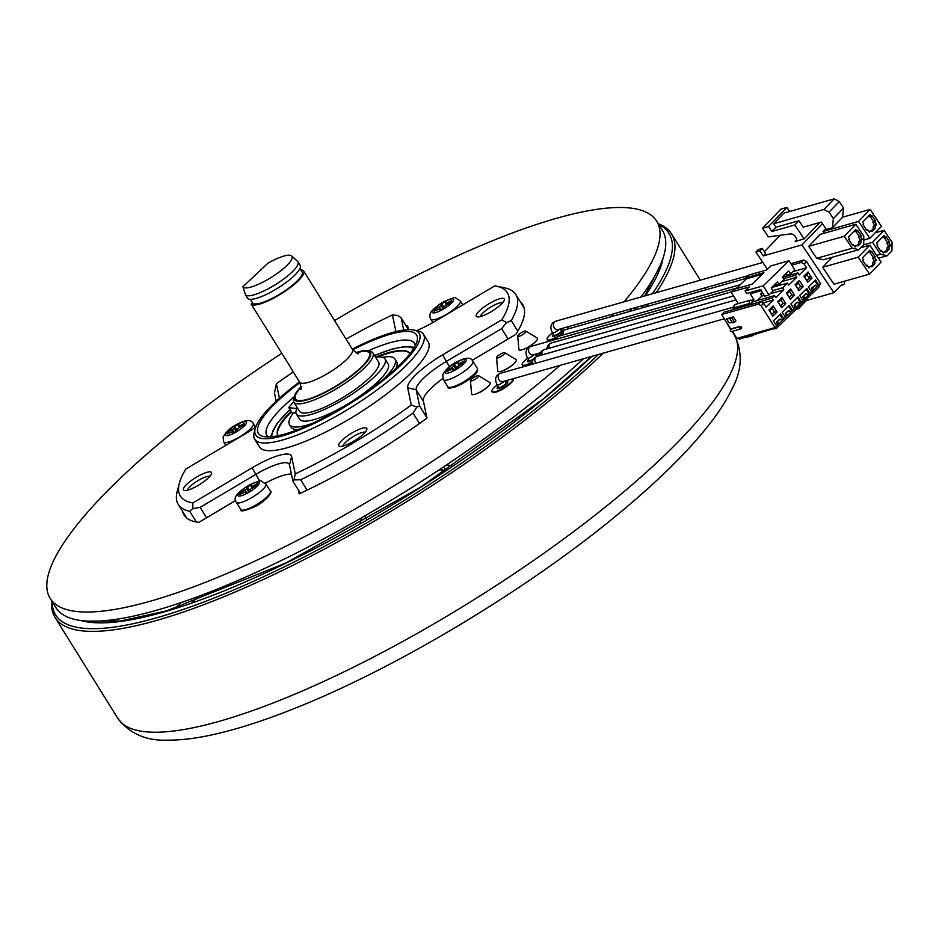 <?xml version="1.0" encoding="UTF-8"?>
<svg xmlns="http://www.w3.org/2000/svg" width="939" height="939" viewBox="0 0 939 939"><rect width="100%" height="100%" fill="white"/><g stroke="black" fill="none" stroke-linecap="round" stroke-linejoin="round"><path stroke-width="1.41" d="M445.462 469.594A47.208 11.374 148.1 0 1 446.506 470.275M445.814 470.744A46.586 11.221 -31.9 0 0 438.677 470.169M362.078 517.483A54.039 13.017 -31.9 0 0 360.717 520.652A54.039 13.017 -31.9 0 0 360.611 523.41M360.283 523.598A54.662 13.169 148.1 0 1 360.506 521.45L360.717 520.652M52.185 601.676A361.163 87.01 -31.9 0 0 224.163 593.964A361.163 87.01 -31.9 0 0 549.597 397.561A361.163 87.01 -31.9 0 0 598.436 354.496M603.261 353.134A363.029 87.456 148.1 0 1 551.51 398.958A363.029 87.456 148.1 0 1 54.99 617.334A363.029 87.456 148.1 0 1 51.704 600.89M641.677 308.027A361.163 87.01 -31.9 0 0 643.884 305.234M652.347 293.79A361.163 87.01 -31.9 0 0 658.72 224.48M658.239 223.693A363.029 87.456 148.1 0 1 671.538 233.917A363.029 87.456 148.1 0 1 656.126 292.722M647.887 304.095A363.029 87.456 148.1 0 1 645.727 306.877M452.14 466.495A54.039 13.017 -31.9 0 0 449.617 465.368A54.039 13.017 -31.9 0 0 446.166 465.181M366.492 520.03A47.208 11.374 148.1 0 1 366.351 518.798M449.617 465.368L450.427 465.533A54.662 13.169 148.1 0 1 452.457 466.284M299.952 268.542L302.1 272.005A29.191 7.031 148.1 0 1 289.271 287.757A29.191 7.031 148.1 0 1 260.702 303.074A29.191 7.031 148.1 0 1 252.544 302.863L251.194 304.142A31.057 7.477 148.1 0 0 259.645 304.072A31.057 7.477 148.1 0 0 290.045 287.78A31.057 7.477 148.1 0 0 303.684 271.019A31.057 7.477 148.1 0 0 300.75 269.833M283.883 256.065A28.886 6.96 -31.9 0 0 268.026 263.108L242.896 286.782A28.886 6.96 -31.9 0 0 251.006 287.041A28.886 6.96 -31.9 0 0 280.01 271.348A28.886 6.96 -31.9 0 0 291.677 255.936A28.886 6.96 -31.9 0 0 283.883 256.065M291.677 255.936L297.628 261.418A31.057 7.477 148.1 0 1 297.956 261.805A31.057 7.477 148.1 0 1 284.306 278.566A31.057 7.477 148.1 0 1 253.917 294.858A31.057 7.477 148.1 0 1 245.466 294.928L242.896 286.782M301.09 386.633A44.72 10.775 -31.9 0 0 294.189 396.575A44.72 10.775 -31.9 0 0 306.936 399.955A44.72 10.775 -31.9 0 0 354.789 373.335A44.72 10.775 -31.9 0 0 367.759 350.822A44.72 10.775 -31.9 0 0 357.829 351.996A44.72 10.775 -31.9 0 0 355.775 352.618M367.759 350.822L370.189 351.315A46.586 11.221 148.1 0 1 372.9 352.911A46.586 11.221 148.1 0 1 352.43 378.053A46.586 11.221 148.1 0 1 306.83 402.479A46.586 11.221 148.1 0 1 293.778 402.115A46.586 11.221 148.1 0 1 293.555 398.969L294.189 396.575M372.9 352.911L378.628 362.125A46.586 11.221 148.1 0 1 358.158 387.267A46.586 11.221 148.1 0 1 312.558 411.693A46.586 11.221 148.1 0 1 299.518 411.329L293.778 402.115M291.783 369.309L251.194 304.142M297.956 261.805L300.187 265.385A31.057 7.477 148.1 0 1 286.536 282.158A31.057 7.477 148.1 0 1 256.136 298.438A31.057 7.477 148.1 0 1 247.696 298.508L245.466 294.928M250.373 299.365L252.544 302.863M293.297 371.926A192.542 46.387 -31.9 0 0 276.395 383.722L274.481 393.089L276.172 401.176M352.688 349.789A93.161 22.442 148.1 0 1 417.057 341.233A93.161 22.442 148.1 0 1 342.348 407.467A93.161 22.442 148.1 0 1 263.789 436.553A93.161 22.442 148.1 0 1 299.917 382.607M294.107 396.88A86.951 20.951 -31.9 0 0 266.817 435.203A86.951 20.951 -31.9 0 0 268.554 436.917M299.518 381.927A96.271 23.193 -31.9 0 0 255.244 428.524A96.271 23.193 -31.9 0 0 342.512 408.242A96.271 23.193 -31.9 0 0 413.63 330.023A96.271 23.193 -31.9 0 0 352.254 349.12M413.63 330.023L417.679 330.845A99.37 23.945 148.1 0 1 423.454 334.249A99.37 23.945 148.1 0 1 344.273 411.575A99.37 23.945 148.1 0 1 254.68 439.206A99.37 23.945 148.1 0 1 254.187 432.515L255.244 428.524M198.317 485.31A16.456 3.967 148.1 0 1 184.443 490.451A16.456 3.967 148.1 0 1 196.591 477.071A16.456 3.967 148.1 0 1 211.521 473.608A16.456 3.967 148.1 0 1 198.317 485.31M209.855 476.308A13.357 3.216 -31.9 0 0 198.352 480.416A13.357 3.216 -31.9 0 0 187.589 490.146M353.639 441.236A16.456 3.967 148.1 0 1 339.765 446.377A16.456 3.967 148.1 0 1 351.914 432.996A16.456 3.967 148.1 0 1 366.844 429.534A16.456 3.967 148.1 0 1 353.639 441.236M365.177 432.233A13.357 3.216 -31.9 0 0 353.674 436.342A13.357 3.216 -31.9 0 0 342.911 446.072M491.097 311.725A16.456 3.967 148.1 0 1 477.212 316.866A16.456 3.967 148.1 0 1 489.372 303.497A16.456 3.967 148.1 0 1 504.29 300.034A16.456 3.967 148.1 0 1 491.097 311.725M502.623 302.734A13.357 3.216 -31.9 0 0 491.12 306.83A13.357 3.216 -31.9 0 0 480.369 316.572M254.68 439.206L259.457 446.882A99.37 23.945 -31.9 0 0 349.038 419.252A99.37 23.945 -31.9 0 0 428.231 341.925L423.454 334.249M419.498 423.477L413.054 413.113A198.751 47.877 148.1 0 1 357.43 449.229A198.751 47.877 148.1 0 1 300.633 479.77L307.088 490.146M255.69 427.116A43.476 10.47 148.1 0 1 245.02 433.959L185.816 469.054A192.542 46.387 -31.9 0 0 179.384 483.116A192.542 46.387 -31.9 0 0 192.906 502.917L252.098 467.822A43.476 10.47 148.1 0 1 291.642 456.6L295.257 473.878A192.542 46.387 -31.9 0 0 411.294 405.073L407.679 387.807A43.476 10.47 148.1 0 1 442.668 354.836L501.872 319.741A192.542 46.387 -31.9 0 0 496.144 286.125L504.396 287.792A198.751 47.877 148.1 0 1 515.804 294.564A198.751 47.877 148.1 0 1 511.262 320.586L517.812 331.138M196.345 522.002L189.655 511.262A198.751 47.877 148.1 0 1 178.257 504.478A198.751 47.877 148.1 0 1 177.26 491.097L179.384 483.116M496.144 286.125A192.542 46.387 -31.9 0 0 494.783 285.89L435.59 320.985A43.476 10.47 148.1 0 1 416.54 330.61M395.918 331.584L392.443 314.929A192.542 46.387 -31.9 0 0 346.045 339.132M276.395 383.722L279.423 398.195M348.123 342.477A16.456 3.967 148.1 0 1 349.015 343.909M415.273 345.669A86.951 20.951 -31.9 0 0 414.498 343.369A86.951 20.951 -31.9 0 0 368.065 350.893M408.43 329.659L401.176 317.981L403.7 330.058M508.093 338.991L501.649 328.627L446.178 361.515A37.267 8.979 -31.9 0 0 416.188 389.767L419.58 405.953L426.846 417.644M300.433 493.292L292.956 481.273L289.494 464.875A37.267 8.979 -31.9 0 0 289.2 464.136A37.267 8.979 -31.9 0 0 255.608 474.5L200.148 507.377L206.592 517.741M501.649 328.627L506.473 322.64L501.872 319.741M506.473 322.64L511.262 320.586M392.443 314.929L397.749 315.504L401.047 317.687L408.418 329.53M413.054 413.113L416.904 407.021L411.294 405.073M416.904 407.021L419.58 405.953M292.886 481.061L294.024 479.876L295.257 473.878M294.024 479.876L300.633 479.77M189.655 511.262L192.812 508.598L192.906 502.917M192.812 508.598L200.148 507.377M552.508 332.922A12.418 2.993 -31.9 0 0 547.132 339.566A12.418 2.993 -31.9 0 0 550.618 339.66A12.418 2.993 -31.9 0 0 556.217 337.301M547.132 339.566L547.46 340.071A12.418 2.993 -31.9 0 0 550.935 340.176A12.418 2.993 -31.9 0 0 554.785 338.686M527.624 358.17A12.418 2.993 -31.9 0 0 522.248 364.813A12.418 2.993 -31.9 0 0 525.734 364.907A12.418 2.993 -31.9 0 0 532.296 362.02M522.248 364.813L522.565 365.318A12.418 2.993 -31.9 0 0 526.051 365.424A12.418 2.993 -31.9 0 0 532.26 362.724M497.283 384.955A12.418 2.993 -31.9 0 0 491.907 391.61A12.418 2.993 -31.9 0 0 495.381 391.704A12.418 2.993 -31.9 0 0 507.154 385.483A12.418 2.993 -31.9 0 0 513.093 378.71L513.316 378.992A12.418 2.993 -31.9 0 1 507.858 385.706A12.418 2.993 -31.9 0 1 495.698 392.22A12.418 2.993 -31.9 0 1 492.224 392.115L491.907 391.61M498.198 386.434A6.209 1.491 -31.9 0 0 497.177 388.323A6.209 1.491 -31.9 0 0 498.914 388.37A6.209 1.491 -31.9 0 0 504.994 385.119A6.209 1.491 -31.9 0 0 507.729 381.762A6.209 1.491 -31.9 0 0 505.98 381.715A6.209 1.491 -31.9 0 0 505.581 381.844M553.423 334.39A6.209 1.491 -31.9 0 0 552.414 336.279A6.209 1.491 -31.9 0 0 554.151 336.338A6.209 1.491 -31.9 0 0 560.231 333.075A6.209 1.491 -31.9 0 0 562.954 329.718A6.209 1.491 -31.9 0 0 561.217 329.671A6.209 1.491 -31.9 0 0 560.818 329.8M528.54 359.637A6.209 1.491 -31.9 0 0 527.518 361.527A6.209 1.491 -31.9 0 0 529.267 361.574A6.209 1.491 -31.9 0 0 532.824 359.977M537.683 356.151A6.209 1.491 -31.9 0 0 538.07 354.965A6.209 1.491 -31.9 0 0 536.333 354.919A6.209 1.491 -31.9 0 0 535.923 355.048M624.024 301.83A357.125 86.036 -31.9 0 0 656.666 221.158A357.125 86.036 -31.9 0 0 556.616 218.294A357.125 86.036 -31.9 0 0 334.507 320.575M281.794 353.346A357.125 86.036 -31.9 0 0 50.131 598.354A357.125 86.036 -31.9 0 0 150.17 601.23A357.125 86.036 -31.9 0 0 560.055 365.388M50.131 598.354L55.859 607.568A357.125 86.036 -31.9 0 0 155.897 610.444A357.125 86.036 -31.9 0 0 583.483 358.745M629.353 311.525A357.125 86.036 -31.9 0 0 631.724 308.685M640.926 297.029A357.125 86.036 -31.9 0 0 662.394 230.372L656.666 221.158M502.565 370.799A9.003 2.171 -31.9 0 0 513.739 363.851M559.832 335.904A12.418 2.993 -31.9 0 0 560.571 335.434M568.06 328.908A12.418 2.993 -31.9 0 0 568.553 326.96L568.365 326.666M610.749 316.795A357.125 86.036 -31.9 0 0 613.449 313.872M472.176 360.283L515.781 334.437A199.373 48.03 -31.9 0 0 522.694 304.471A199.373 48.03 -31.9 0 0 520.171 301.583M298.379 489.994L299.189 493.879A199.373 48.03 -31.9 0 0 426.952 418.137L423.289 400.624A40.365 9.73 148.1 0 1 442.844 378.523M265.268 483.151A40.365 9.73 148.1 0 1 291.407 474.019M182.624 511.497A199.373 48.03 -31.9 0 0 184.091 515.042A199.373 48.03 -31.9 0 0 198.81 522.354L235.619 500.534M408.442 329.659L407.596 325.645A199.373 48.03 -31.9 0 0 406.352 326.22M476.449 393.781A9.003 2.171 -31.9 0 0 487.623 386.821M523.716 349.238A9.003 2.171 -31.9 0 0 534.89 342.289M557.449 336.62A12.418 2.993 -31.9 0 0 560.689 334.624M567.168 329.166A12.418 2.993 -31.9 0 0 568.33 326.678M382.678 357.313A62.115 14.965 148.1 0 1 394.99 359.038L396.587 361.609A62.115 14.965 148.1 0 1 395.73 368.71M394.99 359.038A62.115 14.965 148.1 0 1 383.969 378.804M297.851 429.569A62.115 14.965 148.1 0 1 291.102 427.198L289.505 424.639A62.115 14.965 148.1 0 1 293.367 412.878M312.112 423.489A62.115 14.965 148.1 0 1 289.505 424.639M533.199 359.226A4.343 1.045 148.1 0 1 530.324 360.576A4.343 1.045 148.1 0 1 529.103 360.541L527.518 357.982A4.343 1.045 148.1 0 0 528.727 358.017A4.343 1.045 148.1 0 0 533.998 354.895A4.343 1.045 148.1 0 0 534.408 354.484M535.406 354.203L536.486 355.951A4.343 1.045 148.1 0 1 536.369 356.55M560.29 328.955L561.381 330.704A4.343 1.045 148.1 0 1 559.468 333.052A4.343 1.045 148.1 0 1 555.207 335.34A4.343 1.045 148.1 0 1 553.998 335.305L552.402 332.735A4.343 1.045 148.1 0 0 553.623 332.77A4.343 1.045 148.1 0 0 558.893 329.648A4.343 1.045 148.1 0 0 559.292 329.237M505.053 380.999L506.144 382.748A4.343 1.045 148.1 0 1 504.231 385.096A4.343 1.045 148.1 0 1 499.971 387.373A4.343 1.045 148.1 0 1 498.762 387.338L497.165 384.779A4.343 1.045 148.1 0 0 498.386 384.814A4.343 1.045 148.1 0 0 503.656 381.692A4.343 1.045 148.1 0 0 504.055 381.281M807.939 272.427A2.171 1.62 74.2 0 0 809.277 276.547L808.514 276.77M375.623 357.301A52.173 12.571 148.1 0 1 376.163 357.219A52.173 12.571 148.1 0 1 385.002 358.933A52.173 12.571 148.1 0 1 358.264 389.885A52.173 12.571 148.1 0 1 305.234 415.742A52.173 12.571 148.1 0 1 296.395 414.029A52.173 12.571 148.1 0 1 296.888 408.535L288.872 407.69L291.959 412.644M385.002 358.933L388.183 364.05A52.173 12.571 148.1 0 1 361.456 395.002A52.173 12.571 148.1 0 1 308.415 420.86A52.173 12.571 148.1 0 1 299.576 419.146L296.395 414.029M288.872 407.69L288.86 407.385A65.214 15.717 148.1 0 1 293.707 401.986M295.985 413.007L292.052 412.82M234.128 432.409L233.4 431.224L232.872 433.079L237.109 430.801L237.637 428.947L239.398 427.468L244.175 424.909L244.645 423.254L239.868 425.825L240.525 426.869M233.4 431.224L227.215 434.018L227.672 432.363L234.21 428.337L236.088 431.353M239.304 427.527L238.459 426.189L238.976 424.193L234.738 426.47L234.21 428.337M238.459 426.189L239.868 425.825M237.215 430.449L234.738 426.47M228.33 433.419L227.672 432.363M251.934 487.94L251.1 486.59L251.617 484.606L247.38 486.883L246.851 488.738L248.729 491.766M251.1 486.59L252.509 486.226L253.154 487.282M246.769 492.811L246.03 491.625L245.513 493.491L249.751 491.214L250.279 489.348L256.805 485.322L257.274 483.667L252.509 486.226M246.03 491.625L239.844 494.43L240.314 492.775L246.851 488.738M240.971 493.82L240.314 492.775M249.844 490.862L247.38 486.883M452.868 368.687L452.105 367.478L447.34 370.036L446.87 371.691L451.636 369.133L453.044 368.769L452.528 370.752L456.777 368.475L457.293 366.621L463.831 362.583L464.3 360.928L459.523 363.487L460.18 364.543M452.105 367.478L453.877 365.999L455.755 369.027M458.96 365.201L458.126 363.851L458.643 361.867L454.394 364.144L453.877 365.999M458.126 363.851L459.523 363.487M447.985 371.093L447.34 370.036M456.87 368.123L454.394 364.144M441.154 309.67L440.414 308.485L439.898 310.351L444.135 308.074L444.663 306.208L451.201 302.17L451.659 300.515L446.894 303.086L447.551 304.13M440.414 308.485L434.229 311.279L434.698 309.635L441.236 305.598L443.114 308.614M446.318 304.788L445.485 303.45L446.002 301.454L441.764 303.731L441.236 305.598M445.485 303.45L446.894 303.086M435.356 310.68L434.698 309.635M444.241 307.71L441.764 303.731M291.055 411.341A77.632 18.71 -31.9 0 0 282.639 420.836A77.632 18.71 -31.9 0 0 277.921 435.403A77.632 18.71 -31.9 0 0 278.12 435.696M291.383 411.857A77.632 18.71 -31.9 0 0 282.968 421.341A77.632 18.71 -31.9 0 0 278.085 435.649M409.944 353.71A77.632 18.71 -31.9 0 0 409.768 353.404A77.632 18.71 -31.9 0 0 375.494 357.102M409.92 353.663A77.632 18.71 -31.9 0 0 377.149 357.09M763.243 255.901L759.921 250.924L762.304 248.448L765.625 253.436L763.243 255.901L801.988 244.915L833.902 292.71L842.025 284.271A1.984 1.479 74.2 0 0 844.149 282.064L845.135 281.031M868.681 231.299L872.437 231.017L875.16 228.189L873.164 228.752L873.188 226.628L874.667 225.09L872.836 222.343L873.563 221.581L870.218 216.569M871.239 230.759L873.164 228.752M875.16 228.189L875.183 226.053L876.662 224.515L874.831 221.78L875.559 221.017L871.908 215.547L869.174 216.874L868.61 216.017M871.169 216.299L870.007 214.562L862.624 222.238L863.786 223.975L863.058 224.738L866.72 230.208L867.448 229.456L866.404 229.75M875.559 221.017L873.563 221.581M874.831 221.78L872.836 222.343M876.662 224.515L874.667 225.09M875.183 226.053L873.188 226.628M867.448 229.456L869.279 232.191L870.758 230.654M882.648 252.215L886.404 251.922L889.127 249.093L887.132 249.668L887.144 247.532L888.623 245.995L886.792 243.26L887.531 242.497L884.186 237.485M885.195 251.664L887.132 249.668M889.127 249.093L889.139 246.969L890.618 245.431L888.799 242.696L889.526 241.933L885.864 236.452L883.141 237.778L882.566 236.933M885.137 237.215L883.975 235.466L876.592 243.142L877.754 244.891L877.026 245.642L880.676 251.124L881.416 250.361L880.371 250.654M889.526 241.933L887.531 242.497M888.799 242.696L886.792 243.26M890.618 245.431L888.623 245.995M889.139 246.969L887.144 247.532M881.416 250.361L883.247 253.107L884.726 251.558M866.087 265.514L867.131 265.209L868.951 267.955L870.43 266.418L868.364 267.063M869.89 252.333L873.247 257.345L872.507 258.108L874.338 260.842L872.859 262.38L872.836 264.516L870.911 266.512M868.282 251.781L868.857 252.626L870.852 252.063L869.69 250.326L862.307 257.99L863.469 259.739L862.741 260.502L866.392 265.972L867.131 265.209M873.247 257.345L875.242 256.781L871.58 251.3L870.852 252.063M872.507 258.108L875.242 256.781M874.338 260.842L876.333 260.279L874.502 257.544M872.859 262.38L876.333 260.279M872.836 264.516L874.831 263.941L874.855 261.817M870.43 266.418L872.12 266.77L874.831 263.941M852.119 244.598L853.164 244.304L854.995 247.039L856.474 245.502L854.396 246.147M855.934 231.428L859.279 236.44L858.551 237.191L860.37 239.938L858.892 241.476L858.88 243.6L856.943 245.607M854.326 230.865L854.889 231.722L856.884 231.158L855.722 229.409L848.34 237.086L849.502 238.823L848.774 239.586L852.436 245.067L853.164 244.304M859.279 236.44L861.274 235.865L857.612 230.395L856.884 231.158M858.551 237.191L861.274 235.865M860.37 239.938L862.378 239.363L860.547 236.628M858.892 241.476L862.378 239.363M858.88 243.6L860.875 243.037L860.887 240.9M856.474 245.502L858.152 245.865L860.875 243.037M858.539 221.416L869.843 238.353L881.416 226.322L870.113 209.397L858.539 221.416L822.998 231.51L824.149 233.236M825.792 228.6L822.998 231.51M870.113 209.397L842.565 217.214L832.377 227.801L826.39 229.503L821.402 222.038L803.232 227.191L798.913 220.724L775.943 227.238L773.619 223.752L823.937 209.467L829.055 212.167L833.386 218.634L832.377 227.801M869.843 238.353L863.763 240.079M872.507 242.332L880.489 254.281L887.214 255.725L891.968 250.772L892.05 242.262L884.069 230.313L872.507 242.332L863.575 244.868M884.069 230.313L875.136 232.849M887.214 255.725L878.493 258.202M880.489 254.281L876.603 255.385M855.816 224.245L820.275 234.339L808.714 246.358L816.684 258.307L823.421 259.751L858.962 249.657L863.727 244.715L863.798 236.194L855.816 224.245L844.255 236.264L808.714 246.358M844.255 236.264L852.236 248.225L858.962 249.657M852.236 248.225L816.684 258.307M832.341 257.216L822.67 267.263L833.973 284.2L869.526 274.106L881.087 262.087L869.784 245.161L858.223 257.18L822.67 267.263M869.784 245.161L860.852 247.696M858.223 257.18L869.526 274.106M762.304 248.448L758.301 249.586L755.93 252.063L767.421 269.282M759.921 250.924L755.93 252.063M773.619 223.752L783.819 213.141L834.137 198.868L839.266 201.556L829.055 212.167M834.137 198.868L823.937 209.467M839.266 201.556L843.586 208.024L842.588 217.202M843.586 208.024L833.386 218.634M794.828 224.961L804.136 238.905L795.145 241.452A4.66 2.852 -136.1 0 0 796.014 240.947A4.66 2.852 -136.1 0 0 795.333 236.44A4.66 2.852 -136.1 0 0 790.497 233.917L768.36 236.91L762.55 228.2L768.536 226.499L771.858 231.475L794.828 224.961L798.913 220.724M762.55 228.2L780.919 209.104L786.905 207.413L789.629 211.498M775.943 227.238L771.858 231.475M786.905 207.413L768.536 226.499M819.97 222.437L804.136 238.905M806.319 300.539L798.49 308.685L795.979 309.389M798.49 308.685L797.786 307.64M804.606 301.02L833.902 292.71M780.145 235.313L764.44 251.652M822.458 223.623L801.988 244.915M772.844 328.896L739.556 339.061L736.869 338.38L775.015 327.558L776.107 328.685L772.844 328.896M756.458 333.545L755.414 334.554M761.142 305.727L758.254 304.154L760.696 301.771L763.583 303.356L761.142 305.727L775.015 327.558L820.451 283.461L818.738 287.299L776.107 328.685M804.124 264L801.237 262.427L803.69 260.044L806.578 261.629L804.124 264L806.542 267.803L799.206 274.927L797.915 272.897L795.474 275.28L796.765 277.31L782.023 281.489M731.845 331.361A1.244 0.927 -105.8 0 1 730.554 329.331L721.704 314.518L724.157 312.147L760.696 301.771M730.554 329.331L739.744 326.725A1.244 0.927 74.2 0 0 741.035 328.756A1.244 0.775 -134.1 0 0 739.744 326.725L740.085 326.385A1.244 0.775 45.9 0 1 741.376 328.415M800.568 286.477L798.303 282.921L799.371 280.526L803.244 286.618L799.042 290.691L798.115 288.848L800.568 286.477L803.244 286.618M799.042 290.691L795.18 284.587L799.371 280.526M795.18 284.587L798.115 288.848M798.303 282.921L795.861 285.292M791.823 294.963L789.57 291.407L790.638 289.001L794.5 295.092L790.309 299.165L789.382 297.334L791.823 294.963L794.5 295.092M790.309 299.165L786.436 293.074L790.638 289.001M786.436 293.074L789.382 297.334M789.57 291.407L787.117 293.778M783.091 303.438L780.825 299.881L781.894 297.487L785.767 303.579L781.577 307.652L780.638 305.809L783.091 303.438L785.767 303.579M781.577 307.652L777.703 301.56L781.894 297.487M777.703 301.56L780.638 305.809M780.825 299.881L778.384 302.264M774.346 311.924L772.093 308.368L773.161 305.961L777.034 312.053L772.832 316.126L771.905 314.295L774.346 311.924L777.034 312.053M772.832 316.126L768.959 310.034L773.161 305.961M768.959 310.034L771.905 314.295M772.093 308.368L769.64 310.739M807.869 294.975L809.054 293.837L806.096 289.177M802.622 300.081L803.725 299.013L802.786 296.642L805.58 293.919L806.578 293.637L808.221 295.327M809.054 293.837L810.052 293.555L806.824 288.473L799.664 295.433L802.88 300.503M802.786 296.642L806.578 293.637M803.725 299.013L804.723 298.719L803.784 296.36M799.136 303.461L800.31 302.311L797.352 297.663M793.878 308.567L794.981 307.487L794.042 305.116L796.835 302.405L797.833 302.123L799.476 303.813M800.31 302.311L801.307 302.029L798.091 296.959L790.92 303.907L794.148 308.99M794.042 305.116L797.833 302.123M794.981 307.487L795.979 307.206L795.04 304.835M790.403 311.936L791.577 310.797L788.619 306.149M785.145 317.042L786.248 315.974L785.309 313.603L788.103 310.891L789.1 310.598L790.744 312.3M791.577 310.797L792.575 310.516L789.347 305.433L782.187 312.394L785.415 317.464M785.309 313.603L789.1 310.598M786.248 315.974L787.246 315.692L786.307 313.321M781.659 320.422L782.844 319.283L779.886 314.624M776.4 325.528L777.515 324.448L776.565 322.077L779.37 319.366L780.368 319.084L781.999 320.774M782.844 319.283L783.842 318.99L780.614 313.919L773.443 320.868L776.67 325.95M776.565 322.077L780.368 319.084M777.515 324.448L778.513 324.166L777.562 321.795M807.047 274.446L808.103 272.04L811.977 278.132L807.786 282.205L804.594 276.817L807.035 274.446M807.786 282.205L803.913 276.113L808.103 272.04M803.913 276.113L804.594 276.817M808.315 276.442L809.301 277.991L811.977 278.132M809.301 277.991L806.859 280.374M814.829 280.702L817.787 285.35L816.613 286.501M812.458 290.527L813.456 290.245L812.517 287.874L815.31 285.163L811.519 288.156L812.458 290.527L811.355 291.606M811.625 292.029L808.397 286.947L815.557 279.998L818.785 285.069L817.787 285.35M815.31 285.163L816.953 286.853M812.517 287.874L811.519 288.156M773.149 285.996L779.124 284.306L784.018 279.552L782.398 277.017L788.69 270.913L790.626 273.953L794.817 269.88L789.018 260.749L770.919 265.878L766.729 269.951L748.477 275.127L745.683 277.838L763.935 272.662L752.045 284.2L733.793 289.376L731 292.088L738.3 303.579M768.959 294.987L763.149 285.843L745.061 290.984L746.669 293.52L760.825 289.505L764.569 296.231L768.959 294.987L773.149 290.914L771.212 287.874L777.504 281.759L779.124 284.306M785.544 273.965L786.236 275.197L790.626 273.953M762.186 274.352L746.329 278.86L736.188 288.696M745.683 277.838L746.329 278.86M745.061 290.984L749.252 286.911L731 292.088M763.149 285.843L789.018 260.749M740.085 326.385L730.906 328.99M733.359 316.901L731.962 318.262L726.575 318.837L733.359 316.901L735.941 320.974L734.544 322.323L729.157 322.899L726.575 318.837M729.967 318.826L732.549 322.887M731.962 318.262L734.544 322.323M751.364 300.398L753.958 299.658L752.057 301.102A2.171 1.62 -105.8 0 0 749.604 303.473L734.368 307.734M783.466 278.683L795.474 275.28M782.563 277.263L797.915 272.897M764.135 295.445L761.869 296.09L760.578 294.06L762.973 293.379M770.285 293.707L783.83 289.858L782.539 287.827L772.926 290.562M760.578 294.06L762.386 292.311M771.494 287.604L787.434 283.073L782.539 287.827M796.765 277.31L788.725 285.104L787.434 283.073M750.378 304.706L772.058 298.003L773.349 300.034L762.926 302.992M750.085 304.236L752.538 301.865L774.499 295.632L772.058 298.003M783.83 289.858L775.79 297.663L774.499 295.632M792.997 271.653L806.542 267.803M753.524 335.094L753.348 335.258A2.488 1.843 -105.8 0 1 752.738 335.622A2.488 1.843 -105.8 0 1 751.834 335.575M752.738 335.622L747.151 337.207A2.488 1.843 -105.8 0 1 746.235 337.16M736.869 338.38L732.373 331.303M731.927 309.94L734.239 307.687M801.237 262.427L791.788 265.103M803.69 260.044L790.884 263.683M763.583 303.356L766.001 307.159L773.349 300.034M758.254 304.154L721.704 314.518M761.869 296.09L757.315 300.503M753.958 299.658L750.249 293.825L761.459 290.644M749.768 303.731L748.101 305.351M806.578 261.629L820.451 283.461M470.768 379.931A4.812 1.162 -31.9 0 0 470.439 380.694A4.812 1.162 -31.9 0 0 473.784 380.072A4.812 1.162 -31.9 0 0 478.35 376.656A4.812 1.162 -31.9 0 0 478.55 375.647A4.812 1.162 -31.9 0 0 474.852 376.785A4.812 1.162 -31.9 0 0 470.768 379.931M470.439 380.694L471.601 393.957A10.869 2.617 -31.9 0 0 479.16 392.537A10.869 2.617 -31.9 0 0 489.501 384.826A10.869 2.617 -31.9 0 0 489.923 382.56L478.55 375.647M496.884 356.961A4.812 1.162 -31.9 0 0 496.555 357.724A4.812 1.162 -31.9 0 0 499.9 357.09A4.812 1.162 -31.9 0 0 504.478 353.686A4.812 1.162 -31.9 0 0 504.666 352.677A4.812 1.162 -31.9 0 0 500.968 353.815A4.812 1.162 -31.9 0 0 496.884 356.961M496.555 357.724L497.717 370.987A10.869 2.617 -31.9 0 0 505.288 369.567A10.869 2.617 -31.9 0 0 515.617 361.855A10.869 2.617 -31.9 0 0 516.039 359.59L504.666 352.677M518.046 335.387A4.812 1.162 -31.9 0 0 517.706 336.15A4.812 1.162 -31.9 0 0 521.063 335.528A4.812 1.162 -31.9 0 0 525.629 332.113A4.812 1.162 -31.9 0 0 525.817 331.115A4.812 1.162 -31.9 0 0 522.119 332.242A4.812 1.162 -31.9 0 0 518.046 335.387M517.706 336.15L518.88 349.414A10.869 2.617 -31.9 0 0 526.439 347.993A10.869 2.617 -31.9 0 0 536.779 340.294A10.869 2.617 -31.9 0 0 537.202 338.017L525.817 331.115M591.852 356.362A350.916 84.545 148.1 0 1 544.28 398.312A350.916 84.545 148.1 0 1 80.86 620.503M734.251 334.754C742.902 352.184 742.115 370.306 731.915 389.145C726.281 400.812 718.253 413.195 707.818 426.306C685.94 453.737 655.457 483.491 616.383 515.57C527.072 589.316 399.063 666.385 298.731 706.75C267.392 719.485 239.339 728.664 214.538 734.286C196.932 738.3 181.262 740.249 167.506 740.132C146.108 740.965 129.5 733.641 117.692 718.182A363.029 87.456 -31.9 0 0 614.223 499.806A363.029 87.456 -31.9 0 0 734.251 334.754L732.15 331.373M198.387 596.394A341.596 82.303 -31.9 0 0 192.002 602.709M175.687 608.12A347.806 83.794 148.1 0 1 181.016 602.58M662.934 258.518A350.916 84.545 148.1 0 1 645.281 295.797M636.994 307.194A350.916 84.545 148.1 0 1 634.823 309.964M356.315 352.9A43.476 10.47 148.1 0 1 357.125 352.665A43.476 10.47 148.1 0 1 360.341 368.041A43.476 10.47 148.1 0 1 307.64 399.286A43.476 10.47 148.1 0 1 301.114 387.232M300.726 389.45C301.572 390.025 301.219 387.584 299.647 382.138A31.057 7.477 -31.9 0 0 308.344 382.384A31.057 7.477 -31.9 0 0 338.744 366.104A31.057 7.477 -31.9 0 0 352.395 349.331L303.684 271.019M423.454 401.458L416.188 389.767L407.679 387.807M442.668 354.836L449.441 366.75M259.751 481.155L252.098 467.822M289.494 464.875L291.642 456.6M563.341 334.906A4.343 3.24 -105.8 0 1 564.186 330.317A4.343 3.24 -105.8 0 1 565.231 329.718L746.047 278.413M535.899 363.205A4.343 3.24 -105.8 0 1 535.676 362.865A4.343 3.24 -105.8 0 1 535.923 356.949A4.343 3.24 -105.8 0 1 536.955 356.351L735.953 299.893M540.101 352.864L533.047 354.872A4.343 3.24 -105.8 0 1 529.385 353.017A4.343 3.24 -105.8 0 1 529.631 347.101A4.343 3.24 -105.8 0 1 530.664 346.503L736.927 287.98M747.855 275.726L557.93 329.624A4.343 3.24 -105.8 0 1 554.268 327.77A4.343 3.24 -105.8 0 1 554.515 321.854A4.343 3.24 -105.8 0 1 555.559 321.255L762.855 262.439M724.403 318.755L502.694 381.668A4.343 3.24 -105.8 0 1 499.032 379.814A4.343 3.24 -105.8 0 1 499.278 373.898A4.343 3.24 -105.8 0 1 500.323 373.299L733.946 307.006M556.052 339.296A4.343 3.24 -105.8 0 1 557.12 336.972A4.343 3.24 -105.8 0 1 558.165 336.373L740.319 284.693M549.209 348.228A4.343 3.24 -105.8 0 1 550.054 343.639A4.343 3.24 -105.8 0 1 551.099 343.04L731.152 291.947M542.143 354.883A4.343 3.24 -105.8 0 1 542.988 350.294A4.343 3.24 -105.8 0 1 544.033 349.695L733.453 295.949M223.705 441.917L223.083 437.081C226.416 431.095 231.769 426.506 239.128 423.289C246.757 419.58 251.464 419.674 253.237 423.548A17.395 4.19 148.1 0 1 253.319 424.768A17.395 4.19 148.1 0 1 238.764 437.445A17.395 4.19 148.1 0 1 223.705 441.917L225.83 445.344M246.523 422.949A12.418 2.993 -31.9 0 0 237.098 424.51A12.418 2.993 -31.9 0 0 225.325 434.334A12.418 2.993 -31.9 0 0 234.762 432.773A12.418 2.993 -31.9 0 0 246.523 422.949M239.351 427.503L238.576 426.247M233.201 431.024L232.449 429.804M270.338 491.12C273.836 491.637 263.8 502.682 254.633 506.778C244.492 511.121 239.879 512.025 240.795 509.49A17.395 4.19 -31.9 0 0 253.929 506.098A17.395 4.19 -31.9 0 0 270.338 491.12L265.878 483.961A17.395 4.19 148.1 0 1 249.481 498.926A17.395 4.19 148.1 0 1 236.346 502.33C232.649 498.116 237.18 492.212 249.927 484.63C264.411 479.066 258.202 480.122 265.878 483.961M249.727 484.911A12.418 2.993 -31.9 0 0 237.954 494.736A12.418 2.993 -31.9 0 0 247.391 493.175A12.418 2.993 -31.9 0 0 259.164 483.35A12.418 2.993 -31.9 0 0 249.727 484.911M270.056 493.186A16.151 3.885 148.1 0 1 254.68 506.708M245.842 491.426L245.079 490.217M251.992 487.904L251.206 486.66M477.012 371.198A16.151 3.885 148.1 0 1 464.206 382.549A16.151 3.885 148.1 0 1 449.793 387.42M477.352 368.381L477.564 370.506C477.141 373.299 471.648 377.912 461.096 384.333C451.659 388.347 447.234 389.157 447.821 386.751A17.395 4.19 -31.9 0 0 462.88 382.279A17.395 4.19 -31.9 0 0 477.435 369.602A17.395 4.19 -31.9 0 0 477.352 368.381L472.904 361.222A17.395 4.19 148.1 0 1 472.974 362.431A17.395 4.19 148.1 0 1 458.42 375.119A17.395 4.19 148.1 0 1 443.361 379.591L442.75 374.743C446.084 368.769 451.424 364.168 458.784 360.952C466.413 357.254 471.12 357.336 472.904 361.222M444.98 371.997A12.418 2.993 -31.9 0 0 454.417 370.436A12.418 2.993 -31.9 0 0 466.19 360.611A12.418 2.993 -31.9 0 0 456.753 362.172A12.418 2.993 -31.9 0 0 444.98 371.997M453.795 370.072L453.056 368.898M459.007 365.165L458.232 363.921M430.731 319.178C429.123 315.704 429.827 312.617 432.844 309.917C437.257 305.762 441.084 302.945 444.311 301.489C458.807 295.914 452.586 296.97 460.263 300.809A17.395 4.19 148.1 0 1 443.865 315.786A17.395 4.19 148.1 0 1 430.731 319.178L432.844 322.582M441.776 310.034A12.418 2.993 -31.9 0 0 453.549 300.21A12.418 2.993 -31.9 0 0 444.112 301.771A12.418 2.993 -31.9 0 0 432.351 311.595A12.418 2.993 -31.9 0 0 441.776 310.034M440.227 308.285L439.475 307.065M446.377 304.764L445.602 303.508M413.594 348.604A83.853 20.2 -31.9 0 0 374.532 355.541M289.998 409.639A83.853 20.2 -31.9 0 0 277.744 422.949A83.853 20.2 -31.9 0 0 271.923 436.705M796.483 240.067L795.145 241.452M750.238 300.198L735.46 304.389A2.171 1.62 74.2 0 0 734.826 307.675L734.991 307.922M749.604 303.473L734.38 307.898M87.808 621.113L120.802 620.972L166.661 610.855L285.961 562.954L420.825 487.048L543.904 398.476L591.523 356.456M117.692 718.182L54.99 617.334M730.753 329.131L724.321 318.779M706.234 289.705L705.095 287.862M700.318 280.186L671.538 233.917M660.41 265.021L644.753 295.949M636.536 307.323L634.377 310.093M358.463 353.534C358.604 354.543 356.574 353.146 352.395 349.331M364.614 516.016L366.949 519.772M299.647 382.138L291.712 369.379M443.724 466.812L446.072 470.568M515.804 294.564L524.173 308.015M178.257 504.478L186.626 517.929M565.231 329.718L562.578 331.209L560.548 335.704M536.955 356.351L534.303 357.853L532.871 359.872L532.378 364.203M530.664 346.503L528.011 348.005C525.5 350.552 525.335 353.874 527.518 357.982M555.559 321.255L552.895 322.758C550.383 325.305 550.219 328.627 552.402 332.735M500.323 373.299L497.67 374.802C495.146 377.349 494.982 380.671 497.165 384.779M558.165 336.373L554.092 339.859M551.099 343.04L548.446 344.531L546.404 349.015M544.033 349.695L541.369 351.198L539.338 355.681M288.766 407.643L291.947 412.773M253.237 423.548L255.525 427.233M234.187 432.374L233.388 431.095M236.346 502.33L240.795 509.49M246.828 492.787L246.03 491.496M443.361 379.591L447.821 386.751M453.842 370.048L453.044 368.769M460.263 300.809L462.774 304.858M441.213 309.635L440.414 308.356M414.381 347.313L405.049 346.503L392.22 349.038L374.461 355.423M289.916 409.51L276.852 423.642L270.42 436.835M840.898 285.433L843.398 284.728M731.54 331.537L740.718 328.932A1.244 1.244 0 0 0 741.247 328.627L741.599 328.286M735.46 304.389A2.171 2.171 0 0 0 734.216 307.652"/></g></svg>
